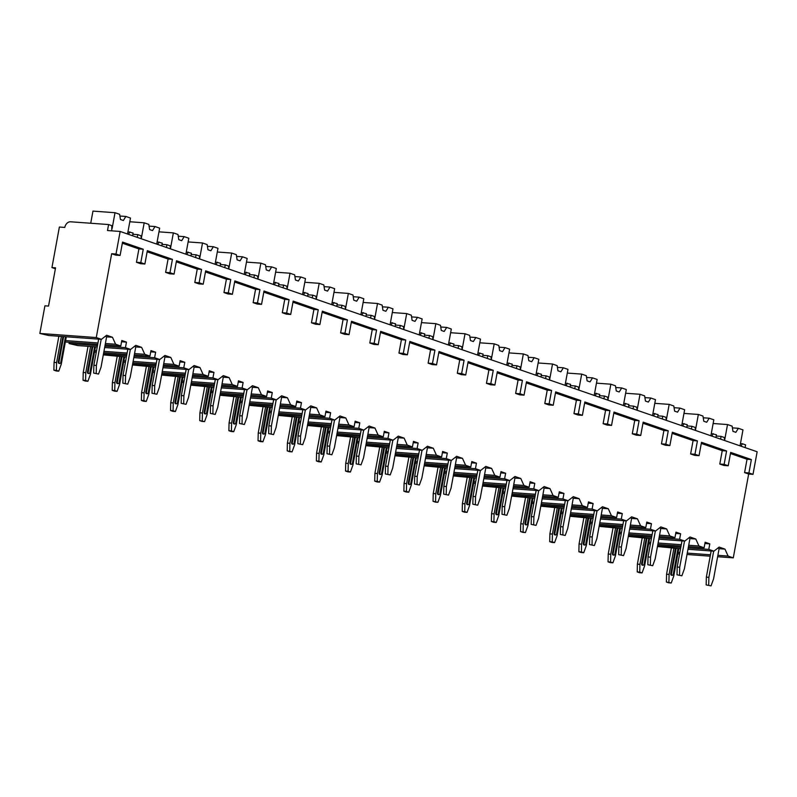 <?xml version="1.0" encoding="UTF-8"?>
<svg xmlns="http://www.w3.org/2000/svg" width="797" height="797" viewBox="0 0 797 797"><rect width="100%" height="100%" fill="white"/><g stroke="black" fill="none" stroke-linecap="round" stroke-linejoin="round"><path stroke-width="1.2" d="M55.561 267.832L51.944 267.573L59.377 227.035L64.806 227.424A6.137 4.652 109.1 0 1 70.604 221.785L108.591 224.545L107.495 230.532L120.158 231.459L116.013 254.024L111.67 253.715L96.278 337.549L39.85 333.445L44.921 305.809L48.537 306.068L55.561 267.832M51.944 267.573L55.392 268.758M657.465 546.533L680.548 548.744M628.295 536.441L651.378 538.662M599.125 526.359L622.208 528.57M569.965 516.267L593.048 518.478M540.794 506.185L563.877 508.396M511.624 496.093L534.707 498.304M482.464 486.011L505.547 488.222M453.294 475.919L476.377 478.13M424.134 465.827L447.217 468.048M394.963 455.745L418.046 457.956M365.793 445.653L388.876 447.874M336.633 435.57L359.716 437.782M307.463 425.478L330.546 427.69M278.292 415.396L301.376 417.608M249.132 405.304L272.215 407.516M219.962 395.222L243.045 397.434M190.802 385.13L213.885 387.342M161.632 375.038L184.715 377.26M132.461 364.956L155.545 367.168M103.301 354.864L126.384 357.086M97.473 345.599L69.02 343.537L77.797 345.579L97.214 346.994M39.85 333.445L48.627 335.497L101.448 339.343L106.629 335.248L112.467 337.27L115.615 344.244L105.383 343.497M69.02 343.537L69.249 342.272M719.103 548.685L724.961 549.113L728.119 556.077L717.878 555.33M710.456 554.792L687.273 553.108M679.841 552.56L678.088 552.441M728.119 556.077L733.28 557.86L717.629 556.724M710.197 556.186L687.014 554.493M679.592 553.955L677.839 553.825M96.278 337.549L101.448 339.343M687.97 549.282L713.943 551.175L708.782 549.392L688.229 547.898M680.797 547.35L657.625 545.666M659.059 537.806L679.612 539.3L684.772 541.093L689.963 536.999L695.791 539.021L698.949 545.995L704.11 547.778L688.459 546.632M681.027 546.094L657.854 544.411M650.422 543.873L648.668 543.743M698.949 545.995L688.718 545.248M681.286 544.71L658.103 543.016M650.681 542.478L648.927 542.349M651.637 537.268L628.454 535.584M684.772 541.093L658.81 539.2M629.899 527.724L650.442 529.218L655.612 531.001L660.793 526.917L666.631 528.929L669.779 535.903L674.949 537.686L659.298 536.55M651.866 536.012L628.684 534.319M621.252 533.781L619.498 533.651M669.779 535.903L659.547 535.156M652.115 534.618L628.943 532.934M621.511 532.386L619.757 532.266M622.467 527.176L599.284 525.492M655.612 531.001L629.64 529.108M600.729 517.632L621.281 519.126L626.442 520.909L631.622 516.825L637.461 518.847L640.619 525.821L645.779 527.604L630.128 526.458M622.696 525.92L599.513 524.237M592.091 523.689L590.338 523.569M640.619 525.821L630.387 525.074M622.955 524.526L599.772 522.842M592.34 522.304L590.587 522.174M593.297 517.094L570.124 515.4M626.442 520.909L600.47 519.026M571.559 507.55L592.111 509.044L597.272 510.827L602.462 506.743L608.29 508.755L611.448 515.729L616.609 517.512L600.958 516.376M593.526 515.838L570.353 514.145M562.921 513.607L561.168 513.477M611.448 515.729L601.217 514.982M593.785 514.444L570.602 512.76M563.18 512.212L561.427 512.082M564.137 507.002L540.954 505.318M597.272 510.827L571.31 508.934M542.398 497.458L562.951 498.952L568.112 500.735L573.292 496.651L579.13 498.673L582.288 505.637L587.449 507.43L571.798 506.284M564.366 505.746L541.183 504.063M533.751 503.515L531.997 503.395M582.288 505.637L572.047 504.899M564.615 504.352L541.442 502.668M534.01 502.13L532.257 502M534.966 496.92L511.784 495.226M568.112 500.735L542.139 498.852M513.228 487.365L533.781 488.87L538.941 490.653L544.132 486.568L549.96 488.581L553.118 495.555L558.279 497.338L542.627 496.202M535.195 495.654L512.023 493.971M504.591 493.433L502.837 493.303M553.118 495.555L542.887 494.807M535.454 494.27L512.272 492.576M504.84 492.038L503.086 491.908M505.796 486.828L482.623 485.144M538.941 490.653L512.979 488.76M484.068 477.283L504.611 478.778L509.771 480.561L514.962 476.476L520.79 478.499L523.948 485.463L529.108 487.256L513.457 486.11M506.035 485.572L482.852 483.889M475.42 483.341L473.667 483.211M523.948 485.463L513.716 484.725M506.284 484.178L483.112 482.494M475.679 481.956L473.926 481.826M476.636 476.745L453.453 475.052M509.771 480.561L483.809 478.678M454.898 467.191L475.45 468.686L480.611 470.479L485.791 466.394L491.629 468.407L494.788 475.381L499.948 477.164L484.297 476.028M476.865 475.48L453.682 473.797M446.26 473.259L444.507 473.129M494.788 475.381L484.546 474.633M477.124 474.095L453.941 472.402M446.509 471.864L444.756 471.734M447.466 466.653L424.293 464.97M480.611 470.479L454.639 468.586M425.728 457.109L446.28 458.604L451.441 460.387L456.631 456.302L462.459 458.325L465.617 465.289L470.778 467.072L455.127 465.936M447.695 465.398L424.522 463.705M417.09 463.167L415.337 463.037M465.617 465.289L455.386 464.541M447.954 464.003L424.771 462.32M417.349 461.782L415.596 461.652M418.305 456.561L395.123 454.878M451.441 460.387L425.478 458.494M396.567 447.017L417.11 448.512L422.28 450.305L427.461 446.22L433.299 448.233L436.447 455.207L441.618 456.99L425.957 455.854M418.535 455.306L395.352 453.623M387.92 453.085L386.166 452.955M436.447 455.207L426.216 454.459M418.784 453.921L395.611 452.228M388.179 451.69L386.425 451.56M389.135 446.479L365.953 444.796M422.28 450.305L396.308 448.412M367.397 436.935L387.95 438.43L393.11 440.213L398.291 436.128L404.129 438.141L407.287 445.115L412.447 446.898L396.796 445.762M389.364 445.224L366.182 443.53M358.76 442.993L357.006 442.863M407.287 445.115L397.045 444.367M389.623 443.829L366.441 442.146M359.009 441.598L357.255 441.478M359.965 436.387L336.792 434.704M393.11 440.213L367.138 438.32M338.227 426.843L358.78 428.338L363.94 430.121L369.131 426.036L374.959 428.059L378.117 435.032L383.277 436.816L367.626 435.67M360.194 435.132L337.021 433.448M329.589 432.91L327.836 432.781M378.117 435.032L367.885 434.285M360.453 433.747L337.27 432.054M329.848 431.516L328.095 431.386M330.805 426.305L307.622 424.612M363.94 430.121L337.978 428.238M309.067 416.761L329.619 418.256L334.78 420.039L339.96 415.954L345.798 417.967L348.956 424.94L354.117 426.724L338.466 425.588M331.034 425.05L307.851 423.356M300.419 422.818L298.666 422.689M348.956 424.94L338.715 424.193M331.283 423.655L308.11 421.972M300.678 421.424L298.925 421.304M301.635 416.213L278.452 414.53M334.78 420.039L308.808 418.146M279.896 406.669L300.449 408.164L305.61 409.947L310.8 405.862L316.628 407.885L319.786 414.848L324.947 416.642L309.296 415.496M301.864 414.958L278.691 413.274M271.259 412.726L269.506 412.607M319.786 414.848L309.555 414.111M302.123 413.563L278.94 411.88M271.508 411.342L269.755 411.212M272.464 406.131L249.292 404.438M305.61 409.947L279.647 408.064M250.736 396.577L271.279 398.082L276.439 399.865L281.63 395.78L287.458 397.793L290.616 404.766L295.777 406.55L280.126 405.414M272.704 404.876L249.521 403.182M242.089 402.644L240.335 402.515M290.616 404.766L280.385 404.019M272.953 403.481L249.78 401.798M242.348 401.25L240.594 401.12M243.304 396.039L220.121 394.356M276.439 399.865L250.477 397.972M221.566 386.495L242.119 387.99L247.279 389.773L252.46 385.688L258.298 387.711L261.456 394.674L266.616 396.468L250.965 395.322M243.533 394.784L220.351 393.1M212.929 392.552L211.175 392.423M261.456 394.674L251.214 393.937M243.792 393.389L220.61 391.706M213.178 391.168L211.424 391.038M214.134 385.957L190.951 384.264M247.279 389.773L221.307 387.89M192.396 376.403L212.948 377.908L218.109 379.691L223.299 375.606L229.128 377.619L232.286 384.592L237.446 386.376L221.795 385.24M214.363 384.692L191.19 383.008M183.758 382.47L182.005 382.341M232.286 384.592L222.054 383.845M214.622 383.307L191.439 381.614M184.017 381.076L182.264 380.946M184.974 375.865L161.791 374.182M218.109 379.691L192.147 377.798M163.236 366.321L183.778 367.815L188.949 369.599L194.129 365.514L199.967 367.537L203.115 374.5L208.286 376.294L192.625 375.148M185.203 374.61L162.02 372.916M154.588 372.378L152.835 372.249M203.115 374.5L192.884 373.763M185.452 373.215L162.279 371.532M154.847 370.994L153.094 370.864M155.804 365.783L132.621 364.09M188.949 369.599L162.977 367.706M134.065 356.229L154.618 357.723L159.779 359.517L164.959 355.432L170.797 357.445L173.955 364.418L179.116 366.202L163.465 365.066M156.033 364.518L132.85 362.834M125.428 362.296L123.674 362.167M173.955 364.418L163.714 363.671M156.292 363.133L133.109 361.44M125.677 360.902L123.924 360.772M126.633 355.691L103.461 354.007M159.779 359.517L133.806 357.624M104.895 346.147L125.448 347.641L130.608 349.425L135.799 345.34L141.627 347.362L144.785 354.326L149.946 356.11L134.294 354.974M126.862 354.436L103.69 352.742M96.258 352.204L94.504 352.075M144.785 354.326L134.554 353.579M127.121 353.041L103.939 351.357M96.517 350.81L94.763 350.69M130.608 349.425L104.646 347.532M115.615 344.244L120.785 346.028L105.134 344.882M97.702 344.344L65.334 341.993M97.951 342.959L65.593 340.598M125.448 347.641L126.464 342.112L121.802 340.498L120.785 346.028M111.67 253.715L115.754 255.13L120.098 255.438L122.549 242.079L143.251 249.242L138.917 248.923L122.339 243.195M136.456 262.283L140.541 263.697L144.885 264.016L140.8 262.602L136.456 262.283L138.917 248.923M147.136 251.772L168.077 259.015L165.627 272.375L169.711 273.789L174.055 274.098L176.506 260.739L201.591 269.416L197.248 269.107L176.296 261.854M194.797 282.467L198.881 283.871L203.215 284.19L199.13 282.776L194.797 282.467L197.248 269.107M205.467 271.946L226.408 279.189L223.957 292.549L228.042 293.963L232.385 294.282L234.836 280.923L259.922 289.59L255.578 289.281L234.637 282.028M253.127 302.641L257.212 304.046L261.555 304.364L257.471 302.95L253.127 302.641L255.578 289.281M263.797 292.12L284.748 299.363L282.297 312.723L286.382 314.138L290.716 314.456L293.166 301.097L318.252 309.764L313.908 309.455L292.967 302.212M311.458 322.815L315.542 324.22L319.886 324.538L315.801 323.124L311.458 322.815L313.908 309.455M322.127 312.294L343.079 319.537L340.628 332.897L344.712 334.312L349.046 334.63L351.507 321.271L376.582 329.948L372.249 329.629L351.298 322.387M369.798 342.989L373.873 344.404L378.216 344.712L374.132 343.308L369.798 342.989L372.249 329.629M380.468 332.469L401.409 339.711L398.958 353.071L403.043 354.486L407.387 354.804L409.837 341.445L434.923 350.122L430.579 349.803L409.628 342.561M428.128 363.163L432.213 364.578L436.547 364.887L432.472 363.482L428.128 363.163L430.579 349.803M438.798 352.643L459.749 359.895L457.289 373.245L461.373 374.66L465.717 374.979L468.168 361.619L493.253 370.296L488.91 369.977L467.969 362.735M486.459 383.337L490.544 384.752L494.887 385.061L490.803 383.656L486.459 383.337L488.91 369.977M497.129 372.817L518.08 380.069L515.629 393.429L519.714 394.834L524.047 395.153L526.498 381.793L551.584 390.47L547.24 390.151L526.299 382.909M544.789 403.511L548.874 404.926L553.218 405.245L549.133 403.83L544.789 403.511L547.24 390.151M555.459 393.001L576.41 400.243L573.96 413.603L578.044 415.008L582.388 415.327L584.839 401.967L609.914 410.644L605.581 410.325L584.629 403.083M603.13 423.685L607.204 425.1L611.548 425.419L607.463 424.004L603.13 423.685L605.581 410.325M613.8 413.175L634.741 420.417L632.29 433.777L636.375 435.192L640.718 435.501L643.169 422.141L668.255 430.818L663.911 430.5L642.96 423.257M661.46 443.859L665.545 445.274L669.878 445.593L665.804 444.178L661.46 443.859L663.911 430.5M672.13 433.349L693.081 440.592L690.62 453.951L694.705 455.366L699.049 455.675L701.499 442.315L726.585 450.992L722.241 450.674L701.3 443.431M719.791 464.033L723.875 465.448L728.219 465.767L724.134 464.352L719.791 464.033L722.241 450.674M730.46 453.523L747.038 459.251L744.587 472.611L748.662 474.026L733.28 557.86M713.943 551.175L719.123 547.091L724.961 549.113M708.782 549.392L709.798 543.863L705.126 542.249L704.11 547.778M679.612 539.3L680.628 533.771L675.956 532.157L674.949 537.686M650.442 529.218L651.458 523.689L646.795 522.075L645.779 527.604M621.281 519.126L622.298 513.597L617.625 511.983L616.609 517.512M592.111 509.044L593.127 503.515L588.465 501.901L587.449 507.43M562.951 498.952L563.957 493.423L559.295 491.809L558.279 497.338M533.781 488.87L534.797 483.341L530.125 481.727L529.108 487.256M504.611 478.778L505.627 473.249L500.964 471.635L499.948 477.164M475.45 468.686L476.457 463.167L471.794 461.553L470.778 467.072M446.28 458.604L447.296 453.075L442.624 451.461L441.618 456.99M417.11 448.512L418.126 442.983L413.464 441.369L412.447 446.898M387.95 438.43L388.966 432.901L384.293 431.287L383.277 436.816M358.78 428.338L359.796 422.808L355.133 421.195L354.117 426.724M329.619 418.256L330.625 412.726L325.963 411.113L324.947 416.642M300.449 408.164L301.465 402.634L296.793 401.021L295.777 406.55M271.279 398.082L272.295 392.552L267.633 390.938L266.616 396.468M242.119 387.99L243.125 382.46L238.462 380.846L237.446 386.376M212.948 377.908L213.965 372.378L209.292 370.764L208.286 376.294M183.778 367.815L184.794 362.286L180.132 360.672L179.116 366.202M154.618 357.723L155.634 352.204L150.962 350.59L149.946 356.11M121.562 341.754L126.464 342.112M106.609 336.842L112.467 337.27M98.539 374.062L93.667 373.066L98.539 374.062L101.06 367.088L106.639 336.683L105.363 336.244M101.189 339.323L96.387 365.474L96.198 373.255M98.659 339.133L93.857 365.295L93.667 373.066M96.387 365.474L93.857 365.295M56.208 370.974L58.739 371.163L56.408 370.356L53.877 370.167L56.208 370.974M58.739 371.163L61.259 364.189L66.29 336.782M61.399 336.424L56.597 362.575L56.408 370.356M62.953 336.533A1.415 0.907 94.2 0 0 62.873 336.822L58.311 361.699A1.415 0.907 94.2 0 0 59.078 363.422A1.415 0.907 94.2 0 0 59.446 363.322M53.877 370.167L54.066 362.396L56.597 362.575M58.868 336.234L54.066 362.396M65.354 336.713A1.415 0.907 -85.8 0 1 65.344 337.48L60.781 362.356A1.415 0.907 -85.8 0 1 59.805 363.472A1.415 0.907 -85.8 0 1 59.028 361.758L58.311 361.699M63.67 336.593A1.415 0.907 -85.8 0 0 63.601 336.882L59.028 361.758M120.158 231.459L757.15 451.769L753.006 474.345L748.921 472.93L744.587 472.611M753.006 474.345L748.662 474.026M116.013 254.024L120.098 255.438M699.049 455.675L694.964 454.27L690.62 453.951M640.718 435.501L636.634 434.086L632.29 433.777M582.388 415.327L578.303 413.912L573.96 413.603M524.047 395.153L519.963 393.738L515.629 393.429M465.717 374.979L461.632 373.564L457.289 373.245M407.387 354.804L403.302 353.39L398.958 353.071M349.046 334.63L344.971 333.216L340.628 332.897M290.716 314.456L286.631 313.042L282.297 312.723M232.385 294.282L228.301 292.868L223.957 292.549M174.055 274.098L169.97 272.694L165.627 272.375M748.921 472.93L751.372 459.57L747.038 459.251M144.885 264.016L147.335 250.656L172.421 259.334L168.077 259.015M140.8 262.602L143.251 249.242M728.219 465.767L730.67 452.407L751.372 459.57M724.134 464.352L726.585 450.992M694.964 454.27L697.415 440.91L693.081 440.592M669.878 445.593L672.339 432.233L697.415 440.91M665.804 444.178L668.255 430.818M636.634 434.086L639.084 420.736L634.741 420.417M611.548 425.419L613.999 412.059L639.084 420.736M607.463 424.004L609.914 410.644M578.303 413.912L580.754 400.552L576.41 400.243M553.218 405.245L555.668 391.885L580.754 400.552M549.133 403.83L551.584 390.47M519.963 393.738L522.424 380.378L518.08 380.069M494.887 385.061L497.338 371.711L522.424 380.378M490.803 383.656L493.253 370.296M461.632 373.564L464.083 360.204L459.749 359.895M436.547 364.887L438.998 351.527L464.083 360.204M432.472 363.482L434.923 350.122M403.302 353.39L405.753 340.03L401.409 339.711M378.216 344.712L380.667 331.353L405.753 340.03M374.132 343.308L376.582 329.948M344.971 333.216L347.422 319.856L343.079 319.537M319.886 324.538L322.337 311.179L347.422 319.856M315.801 323.124L318.252 309.764M286.631 313.042L289.082 299.682L284.748 299.363M261.555 304.364L264.006 291.005L289.082 299.682M257.471 302.95L259.922 289.59M228.301 292.868L230.751 279.508L226.408 279.189M203.215 284.19L205.666 270.831L230.751 279.508M199.13 282.776L201.591 269.416M169.97 272.694L172.421 259.334M132.86 234.278L137.761 234.637L137.253 237.367M127.958 231.768L133.089 233.023L132.591 235.753M740.463 443.61L742.376 443.75L741.011 446.19M742.376 443.75L745.584 444.856L745.085 447.595M111.779 230.851L111.799 225.651L108.591 224.545M716.194 436.029L721.086 436.387L720.588 439.117M721.086 436.387L724.294 437.493L724.662 440.532M711.293 433.518L716.423 434.773L715.915 437.503M713.215 433.658L711.841 436.098M687.024 425.937L691.926 426.295L691.417 429.035M691.926 426.295L695.133 427.411L695.492 430.44M682.122 423.436L687.253 424.681L686.755 427.421M684.045 423.576L682.68 426.006M657.854 415.855L662.755 416.213L662.257 418.943M662.755 416.213L665.963 417.319L666.332 420.358M652.962 413.344L658.093 414.599L657.585 417.329M654.885 413.484L653.51 415.924M628.694 405.763L633.585 406.121L633.087 408.861M633.585 406.121L636.793 407.227L637.162 410.266M623.792 403.262L628.923 404.507L628.425 407.247M625.715 403.402L624.34 405.832M599.523 395.681L604.425 396.029L603.917 398.769M604.425 396.029L607.633 397.145L607.991 400.184M594.632 393.17L599.752 394.415L599.254 397.155M596.545 393.31L595.18 395.75M570.363 385.589L575.255 385.947L574.757 388.687M575.255 385.947L578.463 387.053L578.831 390.092M565.462 383.088L570.592 384.333L570.084 387.073M567.384 383.227L566.009 385.658M541.193 375.507L546.084 375.855L545.586 378.595M546.084 375.855L549.302 376.971L549.661 380.01M536.291 372.996L541.422 374.241L540.924 376.981M538.214 373.135L536.849 375.576M512.023 365.415L516.924 365.773L516.416 368.513M516.924 365.773L520.132 366.879L520.491 369.918M507.131 362.904L512.252 364.159L511.754 366.899M509.044 363.043L507.679 365.484M482.862 355.323L487.754 355.681L487.256 358.421M487.754 355.681L490.962 356.797L491.331 359.836M477.961 352.822L483.092 354.067L482.583 356.807M479.884 352.961L478.509 355.402M453.692 345.24L458.594 345.599L458.086 348.339M458.594 345.599L461.802 346.705L462.16 349.744M448.791 342.73L453.921 343.985L453.423 346.725M450.713 342.869L449.349 345.31M424.522 335.148L429.424 335.507L428.925 338.247M429.424 335.507L432.632 336.623L433 339.652M419.63 332.648L424.761 333.893L424.253 336.633M421.543 332.787L420.178 335.218M395.362 325.066L400.253 325.425L399.755 328.155M400.253 325.425L403.461 326.531L403.83 329.569M390.46 322.556L395.591 323.811L395.083 326.541M392.383 322.695L391.008 325.136M366.192 314.974L371.093 315.333L370.585 318.073M371.093 315.333L374.301 316.439L374.66 319.477M361.3 312.474L366.421 313.719L365.923 316.459M363.213 312.613L361.848 315.044M337.021 304.892L341.923 305.251L341.425 307.981M341.923 305.251L345.131 306.357L345.5 309.395M332.13 302.382L337.261 303.637L336.752 306.367M334.053 302.521L332.678 304.962M307.861 294.8L312.753 295.159L312.255 297.899M312.753 295.159L315.961 296.265L316.329 299.303M302.96 292.3L308.09 293.545L307.592 296.285M304.882 292.439L303.518 294.87M278.691 284.718L283.593 285.067L283.084 287.807M283.593 285.067L286.8 286.183L287.159 289.221M273.799 282.208L278.92 283.453L278.422 286.193M275.712 282.347L274.347 284.788M249.531 274.626L254.422 274.985L253.924 277.725M254.422 274.985L257.63 276.091L257.999 279.129M244.629 272.116L249.76 273.371L249.252 276.111M246.552 272.255L245.177 274.696M220.361 264.544L225.262 264.893L224.754 267.633M225.262 264.893L228.47 266.009L228.829 269.047M215.459 262.034L220.59 263.279L220.092 266.019M217.382 262.173L216.017 264.614M191.19 254.452L196.092 254.811L195.584 257.551M196.092 254.811L199.3 255.917L199.668 258.955M186.299 251.942L191.419 253.197L190.921 255.937M188.212 252.081L186.847 254.522M162.03 244.36L166.922 244.719L166.424 247.459M166.922 244.719L170.13 245.835L170.498 248.863M157.129 241.86L162.259 243.105L161.751 245.845M159.051 241.999L157.676 244.44M137.761 234.637L140.969 235.743L141.328 238.781M129.881 231.907L128.516 234.348M713.136 423.506L727.522 424.552L732.134 426.146L732.941 431.326L735.86 432.333L738.361 428.298L742.973 429.892L740.044 445.852M732.403 427.859L738.361 428.298M724.632 440.283L727.522 424.552M90.728 223.25L92.96 211.105L115.017 212.709L119.64 214.313L120.447 219.484L123.366 220.5L125.856 216.455L130.479 218.059L127.55 234.019M119.909 216.027L125.856 216.455M112.138 228.44L115.017 212.709M683.965 413.414L698.351 414.46L702.974 416.064L703.781 421.234L706.69 422.251L709.191 418.206L713.813 419.81L710.884 435.77M703.243 417.777L709.191 418.206M695.462 430.191L698.351 414.46M654.795 403.332L669.181 404.378L673.804 405.972L674.611 411.152L677.53 412.159L680.02 408.124L684.643 409.718L681.714 425.678M674.073 407.685L680.02 408.124M666.302 420.109L669.181 404.378M625.635 393.24L640.021 394.286L644.643 395.88L645.44 401.06L648.359 402.067L650.86 398.032L655.473 399.636L652.544 415.586M644.903 397.603L650.86 398.032M637.132 410.017L640.021 394.286M596.465 383.148L610.851 384.204L615.473 385.798L616.28 390.978L619.189 391.985L621.69 387.95L626.312 389.544L623.384 405.504M615.742 387.511L621.69 387.95M607.962 399.935L610.851 384.204M567.295 373.066L581.69 374.112L586.303 375.706L587.11 380.886L590.029 381.893L592.52 377.858L597.142 379.462L594.213 395.412M586.572 377.429L592.52 377.858M578.801 389.843L581.69 374.112M538.134 362.974L552.52 364.02L557.143 365.624L557.94 370.804L560.859 371.81L563.359 367.776L567.982 369.37L565.053 385.33M557.402 367.337L563.359 367.776M549.631 379.761L552.52 364.02M508.964 352.892L523.35 353.938L527.973 355.532L528.78 360.712L531.699 361.718L534.189 357.684L538.812 359.288L535.883 375.238M528.242 357.255L534.189 357.684M520.461 369.669L523.35 353.938M479.804 342.8L494.19 343.846L498.802 345.45L499.609 350.62L502.528 351.636L505.019 347.602L509.642 349.196L506.713 365.156M499.071 347.163L505.019 347.602M491.301 359.577L494.19 343.846M450.634 332.718L465.02 333.764L469.642 335.358L470.449 340.538L473.358 341.544L475.859 337.51L480.481 339.104L477.552 355.063M469.911 337.081L475.859 337.51M462.13 349.494L465.02 333.764M421.464 322.626L435.849 323.672L440.472 325.276L441.279 330.446L444.198 331.462L446.689 327.418L451.311 329.022L448.382 344.981M440.741 326.989L446.689 327.418M432.97 339.402L435.849 323.672M392.303 312.544L406.689 313.59L411.312 315.184L412.109 320.364L415.028 321.37L417.528 317.336L422.141 318.93L419.212 334.889M411.571 316.897L417.528 317.336M403.8 329.32L406.689 313.59M363.133 302.452L377.519 303.498L382.142 305.102L382.949 310.272L385.858 311.278L388.358 307.243L392.981 308.847L390.052 324.807M382.411 306.815L388.358 307.243M374.63 319.228L377.519 303.498M333.963 292.36L348.349 293.416L352.971 295.01L353.778 300.19L356.697 301.196L359.188 297.161L363.811 298.755L360.882 314.715M353.24 296.723L359.188 297.161M345.47 309.146L348.349 293.416M304.803 282.277L319.189 283.324L323.811 284.918L324.608 290.098L327.527 291.104L330.028 287.069L334.65 288.673L331.721 304.623M324.07 286.641L330.028 287.069M316.299 299.054L319.189 283.324M275.632 272.185L290.018 273.232L294.641 274.835L295.448 280.016L298.367 281.022L300.858 276.987L305.48 278.581L302.551 294.541M294.91 276.549L300.858 276.987M287.129 288.972L290.018 273.232M246.472 262.103L260.858 263.149L265.471 264.743L266.278 269.924L269.197 270.93L271.687 266.895L276.31 268.499L273.381 284.449M265.74 266.467L271.687 266.895M257.969 278.88L260.858 263.149M217.302 252.011L231.688 253.057L236.31 254.661L237.117 259.832L240.027 260.848L242.527 256.813L247.15 258.407L244.221 274.367M236.579 256.375L242.527 256.813M228.799 268.798L231.688 253.057M188.132 241.929L202.518 242.975L207.14 244.569L207.947 249.75L210.866 250.756L213.357 246.721L217.98 248.315L215.051 264.275M207.409 246.293L213.357 246.721M199.639 258.706L202.518 242.975M158.972 231.837L173.357 232.883L177.98 234.487L178.777 239.658L181.696 240.674L184.197 236.629L188.809 238.233L185.88 254.193M178.239 236.201L184.197 236.629M170.468 248.614L173.357 232.883M129.801 221.755L144.187 222.801L148.81 224.395L149.617 229.576L152.526 230.582L155.026 226.547L159.649 228.141L156.72 244.101M149.079 226.109L155.026 226.547M141.298 238.532L144.187 222.801M711.034 585.895L706.162 584.908L711.034 585.895L713.554 578.931L719.133 548.525L717.868 548.087M713.684 551.155L708.882 577.317L708.702 585.088M711.153 550.976L706.351 577.128L706.162 584.908M708.882 577.317L706.351 577.128M668.703 582.816L671.243 582.996L666.372 582.009L668.703 582.816M671.243 582.996L673.764 576.032L678.795 548.615M673.893 548.256L669.091 574.418L668.902 582.189M675.448 548.376A1.415 0.907 94.2 0 0 675.368 548.665L670.805 573.541A1.415 0.907 94.2 0 0 671.572 575.255A1.415 0.907 94.2 0 0 671.951 575.165M666.372 582.009L666.561 574.229L669.091 574.418M671.363 548.077L666.561 574.229M677.848 548.545A1.415 0.907 -85.8 0 1 677.848 549.322L673.276 574.199A1.415 0.907 -85.8 0 1 672.299 575.304A1.415 0.907 -85.8 0 1 671.532 573.591L670.805 573.541M676.165 548.426A1.415 0.907 -85.8 0 0 676.095 548.715L671.532 573.591M704.897 543.504L709.798 543.863M689.933 538.593L695.791 539.021M681.863 575.813L677.002 574.816L681.863 575.813L684.384 568.839L689.963 538.433L688.698 537.995M684.523 541.073L679.721 567.225L679.532 575.006M681.983 540.884L677.181 567.046L677.002 574.816M679.721 567.225L677.181 567.046M639.543 572.724L642.073 572.913L639.742 572.107L637.211 571.917L639.543 572.724M642.073 572.913L644.594 565.94L649.625 538.533M644.723 538.174L639.921 564.326L639.742 572.107M646.277 538.284A1.415 0.907 94.2 0 0 646.208 538.573L641.635 563.449A1.415 0.907 94.2 0 0 642.412 565.173A1.415 0.907 94.2 0 0 642.781 565.073M637.211 571.917L637.391 564.146L639.921 564.326M642.193 537.985L637.391 564.146M648.678 538.463A1.415 0.907 -85.8 0 1 648.678 539.23L644.115 564.107A1.415 0.907 -85.8 0 1 643.129 565.222A1.415 0.907 -85.8 0 1 642.362 563.509L641.635 563.449M647.005 538.344A1.415 0.907 -85.8 0 0 646.925 538.633L642.362 563.509M675.726 533.422L680.628 533.771M660.773 528.511L666.631 528.929M652.703 565.721L647.831 564.724L652.703 565.721L655.214 558.757L660.803 528.351L659.527 527.913M655.353 530.981L650.551 557.143L650.362 564.914M652.823 530.802L648.021 556.954L647.831 564.724M650.551 557.143L648.021 556.954M610.372 562.642L612.903 562.821L610.572 562.015L608.041 561.835L610.372 562.642M612.903 562.821L615.423 555.858L620.455 528.441M615.563 528.082L610.761 554.244L610.572 562.015M617.117 528.202A1.415 0.907 94.2 0 0 617.037 528.491L612.475 553.367A1.415 0.907 94.2 0 0 613.242 555.081A1.415 0.907 94.2 0 0 613.61 554.991M608.041 561.835L608.231 554.054L610.761 554.244M613.032 527.903L608.231 554.054M619.508 528.371A1.415 0.907 -85.8 0 1 619.508 529.148L614.945 554.025A1.415 0.907 -85.8 0 1 613.969 555.13A1.415 0.907 -85.8 0 1 613.192 553.417L612.475 553.367M617.834 528.252A1.415 0.907 -85.8 0 0 617.765 528.541L613.192 553.417M646.566 523.33L651.458 523.689M631.603 518.419L637.461 518.847M623.533 555.629L618.671 554.642L623.533 555.629L626.053 548.665L631.632 518.259L630.367 517.821M626.183 520.899L621.381 547.051L621.202 554.822M623.653 520.71L618.851 546.872L618.671 554.642M621.381 547.051L618.851 546.872M581.212 552.55L583.743 552.739L581.412 551.932L578.871 551.743L581.212 552.55M583.743 552.739L586.263 545.766L591.294 518.359M586.393 518L581.591 544.152L581.412 551.932M587.947 518.11A1.415 0.907 94.2 0 0 587.867 518.399L583.304 543.275A1.415 0.907 94.2 0 0 584.081 544.989A1.415 0.907 94.2 0 0 584.45 544.899M578.871 551.743L579.06 543.972L581.591 544.152M583.862 517.811L579.06 543.972M590.348 518.289A1.415 0.907 -85.8 0 1 590.348 519.056L585.775 543.933A1.415 0.907 -85.8 0 1 584.799 545.048A1.415 0.907 -85.8 0 1 584.032 543.335L583.304 543.275M588.674 518.16A1.415 0.907 -85.8 0 0 588.594 518.458L584.032 543.335M617.396 513.248L622.298 513.597M602.432 508.337L608.29 508.755M594.363 545.547L589.501 544.55L594.363 545.547L596.883 538.583L602.462 508.177L601.197 507.739M597.023 510.807L592.221 536.969L592.032 544.74M594.482 510.628L589.69 536.779L589.501 544.55M592.221 536.969L589.69 536.779M552.042 542.468L554.573 542.647L552.241 541.84L549.711 541.661L552.042 542.468M554.573 542.647L557.093 535.684L562.124 508.267M557.223 507.908L552.431 534.07L552.241 541.84M558.777 508.028A1.415 0.907 94.2 0 0 558.707 508.317L554.134 533.193A1.415 0.907 94.2 0 0 554.911 534.907A1.415 0.907 94.2 0 0 555.28 534.817M549.711 541.661L549.89 533.88L552.431 534.07M554.692 507.729L549.89 533.88M561.178 508.197A1.415 0.907 -85.8 0 1 561.178 508.974L556.615 533.851A1.415 0.907 -85.8 0 1 555.639 534.956A1.415 0.907 -85.8 0 1 554.861 533.243L554.134 533.193M559.504 508.078A1.415 0.907 -85.8 0 0 559.424 508.366L554.861 533.243M588.226 503.156L593.127 503.515M573.272 498.245L579.13 498.673M565.203 535.454L560.331 534.468L565.203 535.454L567.723 528.491L573.302 498.085L572.027 497.647M567.853 500.715L563.051 526.877L562.861 534.648M565.322 500.536L560.52 526.687L560.331 534.468M563.051 526.877L560.52 526.687M522.872 532.376L525.412 532.565L520.541 531.569L522.872 532.376M525.412 532.565L527.923 525.592L532.954 498.185M528.062 497.826L523.26 523.978L523.071 531.758M529.616 497.936A1.415 0.907 94.2 0 0 529.537 498.225L524.974 523.101A1.415 0.907 94.2 0 0 525.741 524.815A1.415 0.907 94.2 0 0 526.11 524.725M520.541 531.569L520.73 523.798L523.26 523.978M525.532 497.637L520.73 523.798M532.017 498.115A1.415 0.907 -85.8 0 1 532.007 498.882L527.445 523.759A1.415 0.907 -85.8 0 1 526.468 524.874A1.415 0.907 -85.8 0 1 525.691 523.151L524.974 523.101M530.334 497.986A1.415 0.907 -85.8 0 0 530.264 498.284L525.691 523.151M559.066 493.064L563.957 493.423M544.102 488.153L549.96 488.581M536.032 525.372L531.171 524.376L536.032 525.372L538.553 518.399L544.132 488.003L542.867 487.565M538.682 490.633L533.89 516.785L533.701 524.565M536.152 490.444L531.35 516.605L531.171 524.376M533.89 516.785L531.35 516.605M493.712 522.294L496.242 522.473L493.911 521.666L491.37 521.487L493.712 522.294M496.242 522.473L498.763 515.51L503.794 488.093M498.892 487.734L494.09 513.896L493.911 521.666M500.446 487.854A1.415 0.907 94.2 0 0 500.367 488.143L495.804 513.019A1.415 0.907 94.2 0 0 496.581 514.732A1.415 0.907 94.2 0 0 496.949 514.643M491.37 521.487L491.56 513.706L494.09 513.896M496.362 487.555L491.56 513.706M502.847 488.023A1.415 0.907 -85.8 0 1 502.847 488.8L498.274 513.676A1.415 0.907 -85.8 0 1 497.298 514.782A1.415 0.907 -85.8 0 1 496.531 513.069L495.804 513.019M501.174 487.903A1.415 0.907 -85.8 0 0 501.094 488.192L496.531 513.069M529.895 482.982L534.797 483.341M514.942 478.07L520.79 478.499M506.862 515.28L502 514.294L506.862 515.28L509.383 508.317L514.962 477.911L513.696 477.473M509.522 480.541L504.72 506.703L504.531 514.473M506.992 480.362L502.19 506.513L502 514.294M504.72 506.703L502.19 506.513M464.541 512.202L467.072 512.381L464.741 511.574L462.21 511.395L464.541 512.202M467.072 512.381L469.592 505.418L474.623 478.001M469.732 477.652L464.93 503.804L464.741 511.574M471.276 477.762A1.415 0.907 94.2 0 0 471.206 478.051L466.643 502.927A1.415 0.907 94.2 0 0 467.411 504.64A1.415 0.907 94.2 0 0 467.779 504.551M462.21 511.395L462.399 503.624L464.93 503.804M467.191 477.463L462.399 503.624M473.677 477.941A1.415 0.907 -85.8 0 1 473.677 478.708L469.114 503.584A1.415 0.907 -85.8 0 1 468.138 504.7A1.415 0.907 -85.8 0 1 467.361 502.977L466.643 502.927M472.003 477.811A1.415 0.907 -85.8 0 0 471.924 478.1L467.361 502.977M500.735 472.89L505.627 473.249M485.772 467.978L491.629 468.407M477.702 505.198L472.83 504.202L477.702 505.198L480.222 498.225L485.801 467.829L484.536 467.391M480.352 470.459L475.55 496.611L475.371 504.391M477.821 470.27L473.019 496.431L472.83 504.202M475.55 496.611L473.019 496.431M435.371 502.11L437.912 502.299L433.04 501.303L435.371 502.11M437.912 502.299L440.432 495.335L445.463 467.919M440.562 467.56L435.76 493.722L435.57 501.492M442.116 467.67A1.415 0.907 94.2 0 0 442.036 467.969L437.473 492.845A1.415 0.907 94.2 0 0 438.24 494.558A1.415 0.907 94.2 0 0 438.619 494.469M433.04 501.303L433.229 493.532L435.76 493.722M438.031 467.381L433.229 493.532M444.517 467.849A1.415 0.907 -85.8 0 1 444.507 468.626L439.944 493.502A1.415 0.907 -85.8 0 1 438.968 494.608A1.415 0.907 -85.8 0 1 438.201 492.895L437.473 492.845M442.833 467.729A1.415 0.907 -85.8 0 0 442.763 468.018L438.201 492.895M471.565 462.808L476.457 463.167M456.601 457.896L462.459 458.325M448.532 495.106L443.67 494.12L448.532 495.106L451.052 488.143L456.631 457.737L455.366 457.299M451.192 460.367L446.39 486.529L446.2 494.299M448.651 460.188L443.849 486.339L443.67 494.12M446.39 486.529L443.849 486.339M406.211 492.028L408.741 492.207L406.41 491.4L403.88 491.221L406.211 492.028M408.741 492.207L411.262 485.243L416.293 457.827M411.391 457.478L406.59 483.63L406.41 491.4M412.946 457.588A1.415 0.907 94.2 0 0 412.876 457.877L408.303 482.753A1.415 0.907 94.2 0 0 409.08 484.466A1.415 0.907 94.2 0 0 409.449 484.377M403.88 491.221L404.059 483.45L406.59 483.63M408.861 457.289L404.059 483.45M415.347 457.757A1.415 0.907 -85.8 0 1 415.347 458.534L410.784 483.41A1.415 0.907 -85.8 0 1 409.797 484.516A1.415 0.907 -85.8 0 1 409.03 482.803L408.303 482.753M413.673 457.637A1.415 0.907 -85.8 0 0 413.593 457.926L409.03 482.803M442.395 452.716L447.296 453.075M427.441 447.804L433.299 448.233M419.371 485.024L414.5 484.028L419.371 485.024L421.882 478.051L427.471 447.645L426.196 447.207M422.021 450.285L417.22 476.437L417.03 484.217M419.491 450.096L414.689 476.257L414.5 484.028M417.22 476.437L414.689 476.257M377.041 481.936L379.571 482.125L377.24 481.318L374.71 481.129L377.041 481.936M379.571 482.125L382.092 475.151L387.123 447.745M382.231 447.386L377.429 473.538L377.24 481.318M383.775 447.496A1.415 0.907 94.2 0 0 383.706 447.784L379.143 472.661A1.415 0.907 94.2 0 0 379.91 474.384A1.415 0.907 94.2 0 0 380.279 474.285M374.71 481.129L374.899 473.358L377.429 473.538M379.701 447.197L374.899 473.358M386.176 447.675A1.415 0.907 -85.8 0 1 386.176 448.452L381.614 473.318A1.415 0.907 -85.8 0 1 380.637 474.434A1.415 0.907 -85.8 0 1 379.86 472.721L379.143 472.661M384.503 447.555A1.415 0.907 -85.8 0 0 384.433 447.844L379.86 472.721M413.235 442.634L418.126 442.983M398.271 437.722L404.129 438.141M390.201 474.932L385.34 473.946L390.201 474.932L392.722 467.969L398.301 437.563L397.036 437.125M392.851 440.193L388.049 466.355L387.87 474.125M390.321 440.014L385.519 466.165L385.34 473.946M388.049 466.355L385.519 466.165M347.881 471.854L350.411 472.033L348.08 471.226L345.539 471.047L347.881 471.854M350.411 472.033L352.932 465.069L357.963 437.653M353.061 437.294L348.259 463.455L348.08 471.226M354.615 437.414A1.415 0.907 94.2 0 0 354.535 437.702L349.973 462.579A1.415 0.907 94.2 0 0 350.75 464.292A1.415 0.907 94.2 0 0 351.118 464.203M345.539 471.047L345.729 463.266L348.259 463.455M350.531 437.115L345.729 463.266M357.016 437.583A1.415 0.907 -85.8 0 1 357.016 438.36L352.443 463.236A1.415 0.907 -85.8 0 1 351.467 464.342A1.415 0.907 -85.8 0 1 350.7 462.629L349.973 462.579M355.332 437.463A1.415 0.907 -85.8 0 0 355.263 437.752L350.7 462.629M384.064 432.542L388.966 432.901M369.101 427.63L374.959 428.059M361.031 464.84L356.169 463.854L361.031 464.84L363.552 457.877L369.131 427.471L367.865 427.033M363.691 430.111L358.889 456.263L358.7 464.033M361.151 429.922L356.359 456.083L356.169 463.854M358.889 456.263L356.359 456.083M318.71 461.762L321.241 461.951L318.91 461.144L316.379 460.955L318.71 461.762M321.241 461.951L323.761 454.977L328.792 427.571M323.891 427.212L319.099 453.363L318.91 461.144M325.445 427.322A1.415 0.907 94.2 0 0 325.375 427.61L320.802 452.487A1.415 0.907 94.2 0 0 321.58 454.21A1.415 0.907 94.2 0 0 321.948 454.111M316.379 460.955L316.558 453.184L319.099 453.363M321.36 427.023L316.558 453.184M327.846 427.501A1.415 0.907 -85.8 0 1 327.846 428.268L323.283 453.144A1.415 0.907 -85.8 0 1 322.307 454.26A1.415 0.907 -85.8 0 1 321.53 452.547L320.802 452.487M326.172 427.371A1.415 0.907 -85.8 0 0 326.093 427.67L321.53 452.547M354.894 422.46L359.796 422.808M339.94 417.548L345.798 417.967M331.871 454.758L326.999 453.762L331.871 454.758L334.391 447.794L339.97 417.389L338.695 416.951M334.521 420.019L329.719 446.181L329.53 453.951M331.99 419.84L327.188 445.991L326.999 453.762M329.719 446.181L327.188 445.991M289.54 451.68L292.071 451.859L287.209 450.873L289.54 451.68M292.071 451.859L294.591 444.895L299.622 417.479M294.731 417.12L289.929 443.281L289.739 451.052M296.285 417.239A1.415 0.907 94.2 0 0 296.205 417.528L291.642 442.405A1.415 0.907 94.2 0 0 292.409 444.118A1.415 0.907 94.2 0 0 292.778 444.029M287.209 450.873L287.398 443.092L289.929 443.281M292.2 416.941L287.398 443.092M298.686 417.409A1.415 0.907 -85.8 0 1 298.676 418.186L294.113 443.062A1.415 0.907 -85.8 0 1 293.137 444.168A1.415 0.907 -85.8 0 1 292.36 442.455L291.642 442.405M297.002 417.289A1.415 0.907 -85.8 0 0 296.932 417.578L292.36 442.455M325.734 412.368L330.625 412.726M310.77 407.456L316.628 407.885M302.701 444.666L297.839 443.68L302.701 444.666L305.221 437.702L310.8 407.297L309.535 406.859M305.351 409.937L300.549 436.089L300.369 443.859M302.82 409.748L298.018 435.909L297.839 443.68M300.549 436.089L298.018 435.909M260.38 441.588L262.91 441.777L260.579 440.97L258.039 440.781L260.38 441.588M262.91 441.777L265.431 434.803L270.462 407.397M265.56 407.038L260.758 433.189L260.579 440.97M267.115 407.147A1.415 0.907 94.2 0 0 267.035 407.436L262.472 432.313A1.415 0.907 94.2 0 0 263.249 434.026A1.415 0.907 94.2 0 0 263.618 433.937M258.039 440.781L258.228 433.01L260.758 433.189M263.03 406.849L258.228 433.01M269.516 407.327A1.415 0.907 -85.8 0 1 269.516 408.094L264.943 432.97A1.415 0.907 -85.8 0 1 263.966 434.086A1.415 0.907 -85.8 0 1 263.199 432.363L262.472 432.313M267.842 407.197A1.415 0.907 -85.8 0 0 267.762 407.496L263.199 432.363M296.564 402.286L301.465 402.634M281.6 397.364L287.458 397.793M273.53 434.584L268.669 433.588L273.53 434.584L276.051 427.61L281.63 397.215L280.365 396.776M276.19 399.845L271.388 425.997L271.199 433.777M273.66 399.656L268.858 425.817L268.669 433.588M271.388 425.997L268.858 425.817M231.21 431.506L233.74 431.685L231.409 430.878L228.878 430.699L231.21 431.506M233.74 431.685L236.261 424.721L241.292 397.305M236.4 396.946L231.598 423.107L231.409 430.878M237.944 397.065A1.415 0.907 94.2 0 0 237.875 397.354L233.312 422.231A1.415 0.907 94.2 0 0 234.079 423.944A1.415 0.907 94.2 0 0 234.448 423.855M228.878 430.699L229.068 422.918L231.598 423.107M233.86 396.767L229.068 422.918M240.345 397.235A1.415 0.907 -85.8 0 1 240.345 398.012L235.782 422.888A1.415 0.907 -85.8 0 1 234.806 423.994A1.415 0.907 -85.8 0 1 234.029 422.28L233.312 422.231M238.672 397.115A1.415 0.907 -85.8 0 0 238.592 397.404L234.029 422.28M267.393 392.194L272.295 392.552M252.44 387.282L258.298 387.711M244.37 424.492L239.499 423.506L244.37 424.492L246.891 417.528L252.47 387.123L251.194 386.684M247.02 389.753L242.218 415.914L242.039 423.685M244.49 389.574L239.688 415.725L239.499 423.506M242.218 415.914L239.688 415.725M202.04 421.414L204.58 421.603L199.708 420.607L202.04 421.414M204.58 421.603L207.09 414.629L212.132 387.212M207.23 386.864L202.428 413.015L202.239 420.796M208.784 386.973A1.415 0.907 94.2 0 0 208.704 387.262L204.142 412.139A1.415 0.907 94.2 0 0 204.909 413.852A1.415 0.907 94.2 0 0 205.287 413.763M199.708 420.607L199.898 412.836L202.428 413.015M204.699 386.675L199.898 412.836M211.185 387.153A1.415 0.907 -85.8 0 1 211.175 387.92L206.612 412.796A1.415 0.907 -85.8 0 1 205.636 413.912A1.415 0.907 -85.8 0 1 204.869 412.188L204.142 412.139M209.501 387.023A1.415 0.907 -85.8 0 0 209.432 387.312L204.869 412.188M238.233 382.102L243.125 382.46M223.27 377.19L229.128 377.619M215.2 414.41L210.338 413.414L215.2 414.41L217.72 407.436L223.299 377.041L222.034 376.602M217.85 379.671L213.058 405.822L212.869 413.603M215.32 379.482L210.518 405.643L210.338 413.414M213.058 405.822L210.518 405.643M172.879 411.322L175.41 411.511L173.079 410.704L170.548 410.515L172.879 411.322M175.41 411.511L177.93 404.547L182.961 377.13M178.06 376.772L173.258 402.933L173.079 410.704M179.614 376.881A1.415 0.907 94.2 0 0 179.544 377.18L174.971 402.057A1.415 0.907 94.2 0 0 175.748 403.77A1.415 0.907 94.2 0 0 176.117 403.68M170.548 410.515L170.727 402.744L173.258 402.933M175.529 376.592L170.727 402.744M182.015 377.061A1.415 0.907 -85.8 0 1 182.015 377.838L177.452 402.714A1.415 0.907 -85.8 0 1 176.466 403.82A1.415 0.907 -85.8 0 1 175.699 402.106L174.971 402.057M180.341 376.941A1.415 0.907 -85.8 0 0 180.261 377.23L175.699 402.106M209.063 372.02L213.965 372.378M194.109 367.108L199.967 367.537M186.04 404.318L181.168 403.332L186.04 404.318L188.55 397.354L194.139 366.949L192.864 366.51M188.69 369.579L183.888 395.74L183.699 403.511M186.159 369.4L181.357 395.551L181.168 403.332M183.888 395.74L181.357 395.551M143.709 401.24L146.24 401.419L143.908 400.612L141.378 400.433L143.709 401.24M146.24 401.419L148.76 394.455L153.791 367.038M148.9 366.69L144.098 392.841L143.908 400.612M150.444 366.799A1.415 0.907 94.2 0 0 150.374 367.088L145.811 391.965A1.415 0.907 94.2 0 0 146.578 393.678A1.415 0.907 94.2 0 0 146.947 393.588M141.378 400.433L141.567 392.662L144.098 392.841M146.359 366.5L141.567 392.662M152.845 366.969A1.415 0.907 -85.8 0 1 152.845 367.746L148.282 392.622A1.415 0.907 -85.8 0 1 147.306 393.738A1.415 0.907 -85.8 0 1 146.528 392.014L145.811 391.965M151.171 366.849A1.415 0.907 -85.8 0 0 151.101 367.138L146.528 392.014M179.903 361.928L184.794 362.286M164.939 357.016L170.797 357.445M156.87 394.236L151.998 393.24L156.87 394.236L159.39 387.262L164.969 356.857L163.704 356.418M159.52 359.497L154.718 385.648L154.538 393.429M156.989 359.308L152.187 385.469L151.998 393.24M154.718 385.648L152.187 385.469M114.549 391.148L117.079 391.337L114.738 390.53L112.208 390.341L114.549 391.148M117.079 391.337L119.6 384.373L124.631 356.956M119.729 356.598L114.927 382.759L114.738 390.53M121.283 356.707A1.415 0.907 94.2 0 0 121.204 357.006L116.641 381.873A1.415 0.907 94.2 0 0 117.418 383.596A1.415 0.907 94.2 0 0 117.787 383.496M112.208 390.341L112.397 382.57L114.927 382.759M117.199 356.418L112.397 382.57M123.684 356.887A1.415 0.907 -85.8 0 1 123.684 357.664L119.112 382.53A1.415 0.907 -85.8 0 1 118.135 383.646A1.415 0.907 -85.8 0 1 117.368 381.932L116.641 381.873M122.001 356.767A1.415 0.907 -85.8 0 0 121.931 357.056L117.368 381.932M150.733 351.846L155.634 352.204M135.769 346.934L141.627 347.362M127.699 384.144L122.838 383.158L127.699 384.144L130.22 377.18L135.799 346.775L134.534 346.336M130.359 349.405L125.557 375.566L125.368 383.337M127.819 349.225L123.027 375.377L122.838 383.158M125.557 375.566L123.027 375.377M85.379 381.066L87.909 381.245L85.578 380.438L83.047 380.259L85.379 381.066M87.909 381.245L90.43 374.281L95.461 346.864M90.559 346.506L85.767 372.667L85.578 380.438M92.113 346.625A1.415 0.907 94.2 0 0 92.044 346.914L87.471 371.791A1.415 0.907 94.2 0 0 88.248 373.504A1.415 0.907 94.2 0 0 88.616 373.414M83.047 380.259L83.227 372.478L85.767 372.667M88.029 346.326L83.227 372.478M94.514 346.795A1.415 0.907 -85.8 0 1 94.514 347.572L89.951 372.448A1.415 0.907 -85.8 0 1 88.975 373.554A1.415 0.907 -85.8 0 1 88.198 371.84L87.471 371.791M92.841 346.675A1.415 0.907 -85.8 0 0 92.761 346.964L88.198 371.84M63.601 336.882L62.873 336.822M676.095 548.715L675.368 548.665M646.925 538.633L646.208 538.573M617.765 528.541L617.037 528.491M588.594 518.458L587.867 518.399M559.424 508.366L558.707 508.317M530.264 498.284L529.537 498.225M501.094 488.192L500.367 488.143M471.924 478.1L471.206 478.051M442.763 468.018L442.036 467.969M413.593 457.926L412.876 457.877M384.433 447.844L383.706 447.784M355.263 437.752L354.535 437.702M326.093 427.67L325.375 427.61M296.932 417.578L296.205 417.528M267.762 407.496L267.035 407.436M238.592 397.404L237.875 397.354M209.432 387.312L208.704 387.262M180.261 377.23L179.544 377.18M151.101 367.138L150.374 367.088M121.931 357.056L121.204 357.006M92.761 346.964L92.044 346.914M59.805 363.472L59.078 363.422M672.299 575.304L671.572 575.255M643.129 565.222L642.412 565.173M613.969 555.13L613.242 555.081M584.799 545.048L584.081 544.989M555.639 534.956L554.911 534.907M526.468 524.874L525.741 524.815M497.298 514.782L496.581 514.732M468.138 504.7L467.411 504.64M438.968 494.608L438.24 494.558M409.797 484.516L409.08 484.466M380.637 474.434L379.91 474.384M351.467 464.342L350.75 464.292M322.307 454.26L321.58 454.21M293.137 444.168L292.409 444.118M263.966 434.086L263.249 434.026M234.806 423.994L234.079 423.944M205.636 413.912L204.909 413.852M176.466 403.82L175.748 403.77M147.306 393.738L146.578 393.678M118.135 383.646L117.418 383.596M88.975 373.554L88.248 373.504"/></g></svg>

